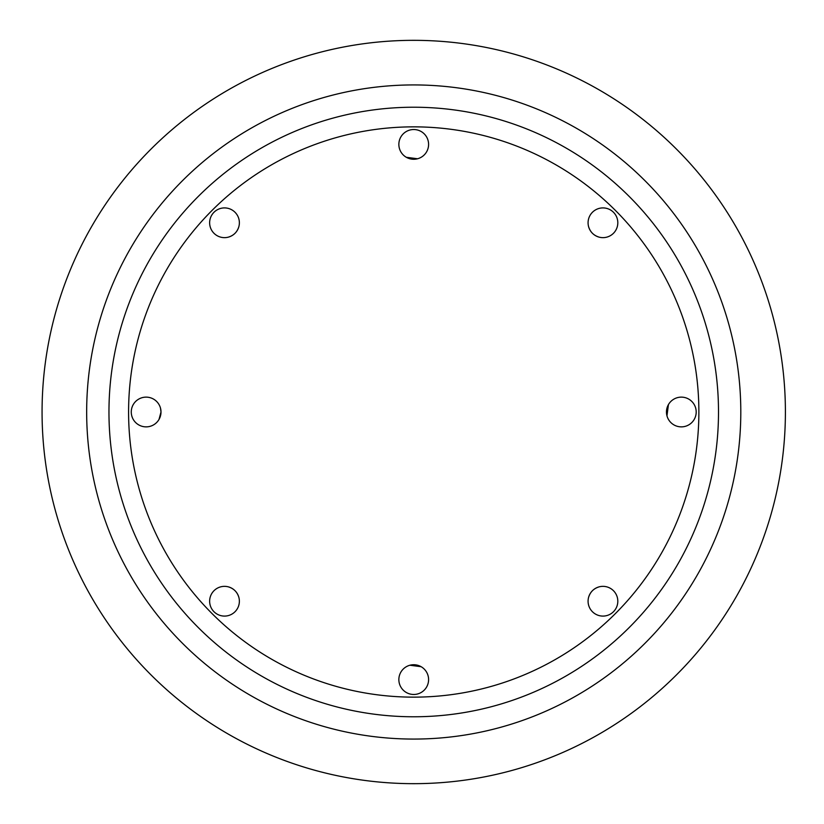 <?xml version="1.0" encoding="UTF-8"?>
<svg xmlns="http://www.w3.org/2000/svg" width="824" height="824" viewBox="0 0 824 824"><rect width="100%" height="100%" fill="white"/><g stroke="black" fill="none" stroke-linecap="round" stroke-linejoin="round"><path stroke-width="1.24" d="M428.593 679.604A14.863 14.863 0 0 1 406.294 692.479A14.863 14.863 0 0 1 406.294 666.729A14.863 14.863 0 0 1 428.593 679.604M409.889 665.236L421.136 666.709M588.604 597.338C590.241 591.993 593.723 588.501 599.069 586.873M666.966 415.842L668.439 404.594M599.069 237.127C593.723 235.489 590.231 232.007 588.604 226.662M417.572 158.764L406.325 157.291M238.857 226.662C237.219 232.007 233.738 235.499 228.392 237.127M160.495 408.158L160.999 412L159.022 419.406M228.392 586.873C233.738 588.511 237.23 591.993 238.857 597.338M42.065 412A371.665 371.665 0 0 0 599.563 733.875A371.665 371.665 0 0 0 599.563 90.125A371.665 371.665 0 0 0 42.065 412M160.999 412A14.863 14.863 0 0 1 138.7 424.875A14.863 14.863 0 0 1 138.7 399.125A14.863 14.863 0 0 1 160.999 412M239.372 601.221A14.863 14.863 0 0 1 217.073 614.096A14.863 14.863 0 0 1 217.073 588.346A14.863 14.863 0 0 1 239.372 601.221M696.198 412A14.863 14.863 0 0 1 673.898 424.875A14.863 14.863 0 0 1 673.898 399.125A14.863 14.863 0 0 1 696.198 412M617.815 222.779A14.863 14.863 0 0 1 595.515 235.654A14.863 14.863 0 0 1 595.515 209.904A14.863 14.863 0 0 1 617.815 222.779M428.593 144.396A14.863 14.863 0 0 1 406.294 157.271A14.863 14.863 0 0 1 406.294 131.521A14.863 14.863 0 0 1 428.593 144.396M239.372 222.779A14.863 14.863 0 0 1 217.073 235.654A14.863 14.863 0 0 1 217.073 209.904A14.863 14.863 0 0 1 239.372 222.779M617.815 601.221A14.863 14.863 0 0 1 595.515 614.096A14.863 14.863 0 0 1 595.515 588.346A14.863 14.863 0 0 1 617.815 601.221M86.664 412A327.066 327.066 0 0 0 577.264 695.25A327.066 327.066 0 0 0 577.264 128.75A327.066 327.066 0 0 0 86.664 412M108.964 412A304.767 304.767 0 0 0 566.119 675.938A304.767 304.767 0 0 0 566.119 148.062A304.767 304.767 0 0 0 108.964 412M128.585 412A285.145 285.145 0 0 0 556.303 658.942A285.145 285.145 0 0 0 556.303 165.058A285.145 285.145 0 0 0 128.585 412"/></g></svg>
